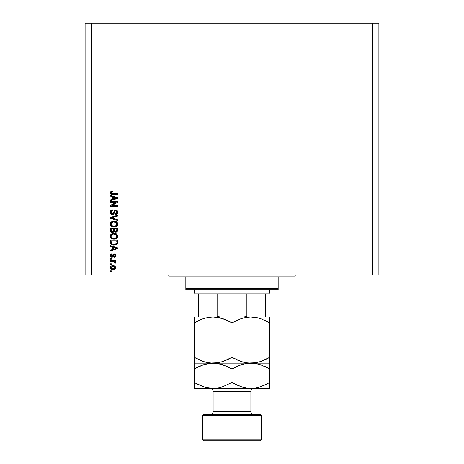 <?xml version="1.0" encoding="UTF-8"?>
<svg xmlns="http://www.w3.org/2000/svg" width="464" height="464" viewBox="0 0 464 464"><rect width="100%" height="100%" fill="white"/><g stroke="black" fill="none" stroke-linecap="round" stroke-linejoin="round"><path stroke-width="0.7" d="M91.402 275.019L372.598 275.019L372.598 23.2L91.402 23.2L91.402 275.019L91.402 23.2L85.103 23.2L85.103 275.019L85.103 23.2L372.598 23.2L372.598 275.019L378.897 275.019L378.897 23.2L378.897 275.019L91.402 275.019M110.287 202.333L116.133 202.333L110.287 202.333L110.287 201.573L117.63 201.573L117.63 202.385L111.778 205.482L117.63 205.482L117.63 206.248L110.287 206.248L110.287 205.43L116.133 202.333L110.287 205.43L110.287 206.248L117.63 206.248L117.63 205.482L111.778 205.482L117.63 202.385L117.63 201.573L110.287 201.573L110.287 202.333L110.287 201.573L117.63 201.573L117.63 202.385M114.086 213.51L112.329 214.641L110.745 213.968L110.2 212.083L110.873 210.54L112.671 209.873L112.769 210.633L111.522 211.137L111.058 212.222L111.348 213.428L112.468 213.869L113.309 213.237L114.33 210.644L115.333 210.093L116.522 210.204L117.699 211.781L117.137 213.817L115.536 214.449L115.437 213.684L116.493 213.278L116.87 212.216L116.418 211.062L115.495 210.836L114.765 211.323L113.802 213.985L112.329 214.641L114.086 213.51L114.95 211.062L115.698 210.824L116.87 212.216L115.437 213.684L115.536 214.449C116.928 214.339 117.659 213.591 117.728 212.193C117.676 210.882 117.009 210.175 115.716 210.059L112.311 213.875L111.053 212.39L112.769 210.633L112.671 209.873C111.116 209.96 110.287 210.784 110.194 212.326L110.2 212.083M112.305 218.155L117.63 219.791L117.63 220.586L110.287 218.271L110.287 217.483L117.63 215.284L117.63 216.073L111.145 217.836L117.63 219.791L117.63 220.586L117.63 219.791L111.145 217.836L117.63 216.073L117.63 215.284L110.287 217.483L110.287 218.271L110.287 217.483L117.63 215.284L117.63 216.073L111.145 217.836M111.343 221.867L110.194 224.037L111.093 222.065L113.199 221.166L115.211 221.258L117.392 222.737L117.728 224.042L117.398 225.318L116.493 226.275L114.898 226.873L111.604 226.386L110.478 225.255L110.194 224.037L111.314 226.194L113.953 226.942C116.087 227 117.346 226.032 117.728 224.042C117.334 222.007 116.046 221.038 113.866 221.125L111.348 221.867M110.2 236.402L110.49 235.016L111.917 233.74L114.538 233.363L116.464 233.978L117.514 235.19L117.705 236.582L117.398 237.527L115.698 238.885L113.605 239.146L111.917 238.757L110.478 237.464L110.194 236.246L111.314 238.403L113.953 239.151C116.087 239.209 117.346 238.241 117.728 236.251C117.334 234.216 116.046 233.247 113.866 233.334L111.343 234.076L110.212 235.927M110.287 246.338L112.479 246.981L110.287 246.338L110.287 245.543L117.63 247.892L117.63 248.634L110.287 250.983L110.287 250.189L112.479 249.545L112.479 246.981L112.479 249.545L110.287 250.189L110.287 250.983L117.63 248.634L117.63 247.892L110.287 245.543L110.287 246.338L110.287 245.543L117.63 247.892L117.63 248.634L110.287 250.983L110.287 250.189M111.337 271.585L110.287 271.585L110.287 270.819L111.337 270.819L111.337 271.585L111.337 270.819L110.287 270.819L110.287 271.585L110.287 270.819L111.337 270.819L111.337 271.585L110.287 271.585L111.337 271.585M113.013 269.775L111.116 269.358L110.246 268.209L110.432 266.794L111.534 265.895L113.924 265.762L115.078 266.295L115.669 267.241L115.205 269.016L113.013 269.775C114.55 269.833 115.455 269.155 115.722 267.722C115.449 266.272 114.527 265.588 112.961 265.669C111.395 265.594 110.473 266.278 110.194 267.722L110.194 267.722C110.478 269.19 111.424 269.874 113.013 269.775M111.337 264.526L110.287 264.526L110.287 263.761L111.337 263.761L111.337 264.526L111.337 263.761L110.287 263.761L110.287 264.526L110.287 263.761L111.337 263.761L111.337 264.526L110.287 264.526L111.337 264.526M115.704 262.572L115.437 263.094L114.678 262.81L114.77 262.293L114.15 261.609L110.287 261.476L110.287 260.71L115.629 260.71L115.629 261.476L114.776 261.476L115.704 262.206L115.437 263.094L114.678 262.81L114.515 261.789L113.059 261.476L114.15 261.609L114.77 262.293L114.678 262.81L115.437 263.094L115.722 262.375L114.776 261.476L115.629 261.476L115.629 260.71L110.287 260.71L110.287 261.476L110.287 260.71L115.629 260.71L115.629 261.476M111.337 259.283L110.287 259.283L110.287 258.518L111.337 258.518L111.337 259.283L111.337 258.518L110.287 258.518L110.287 259.283L110.287 258.518L111.337 258.518L111.337 259.283L110.287 259.283L111.337 259.283M111.917 257.375L110.409 256.54L110.438 254.568L111.911 253.75L112.004 254.51L111.232 254.84L110.954 255.618L111.221 256.383L111.917 256.604L113.303 254.162L114.364 253.849L115.64 254.904L115.339 256.743L114.196 257.276L114.103 256.517L114.962 255.565L114.834 254.933L114.179 254.62L113.077 256.905L111.917 257.375L114.306 254.608L114.962 255.565L114.103 256.517L114.196 257.276L115.722 255.536L114.202 253.843L111.783 256.609L110.954 255.618L112.004 254.51L111.911 253.75L110.194 255.565L111.737 257.363M115.031 244.998L112.682 244.946L110.919 244.099L110.339 242.933L110.287 240.108L117.63 240.108L117.264 243.809L116.035 244.731L113.999 245.067L117.496 243.345L117.63 240.108L110.287 240.108L110.287 242.272L110.287 240.108L117.63 240.108M110.287 230.161L110.287 230.161C110.299 231.582 111.018 232.319 112.445 232.383L110.548 231.449L110.287 227.899L117.63 227.899L117.607 230.62L117.177 231.611L115.559 232.18L114.248 231.374L113.512 232.157L112.445 232.383L114.248 231.374L115.785 232.191L117.63 230.173L117.63 227.899L110.287 227.899L110.287 230.161L110.287 227.899L117.63 227.899L117.63 230.173M110.287 196.069L112.479 196.713L110.287 196.069L110.287 195.274L117.63 197.623L117.63 198.366L110.287 200.715L110.287 199.92L112.479 199.276L112.479 196.713L112.479 199.276L110.287 199.92L110.287 200.715L117.63 198.366L117.63 197.623L110.287 195.274L110.287 196.069L110.287 195.274L117.63 197.623L117.63 198.366L110.287 200.715L110.287 199.92M110.194 192.856L110.71 191.707L112.479 191.272L112.578 192.032L111.128 192.548L111.377 193.54L117.63 193.749L117.63 194.515L111.807 194.462L110.647 193.998L110.194 192.856C110.438 194.109 111.256 194.66 112.648 194.515L117.63 194.515L117.63 193.749L111.604 193.65L111.053 192.891L112.578 192.032L112.479 191.272L110.71 191.707L110.2 192.688M378.897 23.2L372.598 23.2L378.897 23.2M110.194 267.6L110.246 267.247M110.728 266.406L111.099 266.104M112.01 265.756L112.717 265.675M113.871 265.75L115.066 266.284M115.664 268.204L114.84 269.323M113.825 269.706L113.494 269.752M111.105 269.352L110.728 269.05M115.49 266.794L114.823 266.104M113.286 266.446L114.962 267.705L112.961 269.01L113.634 268.958M111.673 268.772L112.961 269.01L110.954 267.74L111.395 268.592M111.418 266.835L110.954 267.74L112.961 266.435L111.894 266.58M114.91 268.041L114.95 267.542M114.591 268.528L114.95 267.537L114.364 266.742M114.527 266.852L114.121 266.614M114.248 266.672L112.624 266.446M113.628 268.963L114.051 268.853M113.953 268.888L114.504 268.604M114.26 268.76L114.852 268.186M114.776 261.476L115.391 261.795M114.678 262.81L114.759 262.172L114.15 261.609L110.287 261.476M114.77 262.293L114.15 261.609L114.77 262.293M114.718 262.05L114.15 261.609M110.786 254.179L110.217 255.223L110.647 254.307M110.931 254.075L111.569 253.814M111.911 253.75L112.004 254.51L111.592 254.608M111.232 254.84L111.018 255.2L111.232 254.84M110.977 255.362L110.983 255.913M111.546 256.575L111.221 256.383M111.783 256.609L112.561 255.716L112.166 256.517M112.369 256.273L112.561 255.716M113.303 254.162L112.897 254.753M113.634 253.953L114.364 253.849M114.527 253.872L114.828 253.959M115.588 254.742L115.345 254.336M114.823 257.12L114.521 257.218M114.359 257.253L114.103 256.517L114.446 256.43M114.747 256.227L114.915 255.919M114.179 254.62L113.796 254.98M114.306 254.608L113.558 255.705L113.866 254.846M110.409 256.54L110.217 255.919M111.238 253.924L110.884 254.104M110.293 256.261L110.432 256.586M111.018 256.053L110.954 255.618M115.356 248.681L113.338 249.296L116.87 248.263L115.356 248.681L116.87 248.263L115.478 247.921L116.435 248.373M113.338 247.231L115.478 247.921L113.338 247.231L113.338 249.296L113.338 247.231M117.601 242.834L117.537 243.206M117.264 243.815L116.928 244.192M116.592 244.447L115.374 244.934M110.293 242.44L110.287 242.272C110.589 244.267 111.824 245.201 113.999 245.067L114.26 245.062M113.657 245.062L113.361 245.044M113.077 245.009L112.682 244.946M111.447 244.493L111.783 244.661M116.035 244.731L116.922 244.197M116.429 243.513L114.011 244.308L116.429 243.513L115.31 244.163M111.754 243.762L114.011 244.308L112.642 244.151M112.085 243.954L111.145 242.179L111.186 242.753L111.145 240.868L116.771 240.868L116.771 242.162L116.771 240.868L111.145 240.868L111.145 242.179M111.186 242.753L111.285 243.148M111.354 243.298L111.836 243.82M112.537 233.508L112.224 233.612M114.202 233.346L115.2 233.467M115.536 233.549L116.273 233.862M117.705 235.898L116.464 233.978L117.514 235.184M117.647 236.907L117.549 237.22M116.499 238.479L115.745 238.867M115.698 238.879L114.904 239.082M116.911 238.154L114.295 239.146M113.262 239.117L112.572 238.989M112.131 238.85L111.731 238.67M111.459 238.502L111.064 238.206M110.832 237.974L110.217 236.623M110.264 235.608L110.867 234.494M113.257 239.117L113.605 239.146M116.464 233.978L115.211 233.467M116.516 237.353L116.87 236.257L116.464 235.039L113.848 234.1C115.548 233.978 116.551 234.697 116.87 236.257L115.635 238.073L116.133 237.771L114.399 238.374M112.961 238.299L113.976 238.392C112.334 238.473 111.36 237.759 111.053 236.24L111.308 237.214L112.984 238.305M112.404 238.131L111.308 237.214M112.259 234.413L113.361 234.123L111.592 234.9L111.053 236.24C111.337 234.767 112.271 234.053 113.848 234.1L113.054 234.163M117.485 231.124L116.551 232.041M116.534 232.046L116.174 232.157M115.35 232.145L114.904 231.983M114.185 231.495L113.947 231.832M112.004 232.354L111.575 232.249M111.505 232.226L111.174 232.07M111.169 232.064L110.432 231.194M110.386 231.037L110.548 231.449M117.589 230.753L117.63 230.37M113.721 230.069L112.439 231.617L113.721 230.069L113.721 228.659L113.721 230.069M113.703 230.504L113.721 230.214M111.633 231.414L112.439 231.617L111.337 231.107M116.754 230.457L116.771 229.912L115.501 231.42L116.435 231.188L116.737 230.591M114.794 231.055L115.664 231.426L114.649 230.759L114.579 228.659L116.771 228.659L116.771 229.912L116.771 228.659L114.579 228.659L114.649 230.759L115.287 231.385M115.936 231.403L116.771 229.912M111.145 228.659L113.721 228.659L111.145 228.659L111.238 230.915L111.145 228.659M111.279 231.002L112.584 231.611L113.651 230.788M114.579 230.011L114.712 230.915M113.866 221.125L114.208 221.137M116.464 221.769L115.2 221.258M115.536 221.34L116.273 221.653M117.705 223.689L117.322 222.621M117.647 224.698L117.543 225.011M114.283 226.937L116.493 226.275L114.898 226.873M113.605 226.937L113.953 226.942M113.239 226.908L112.578 226.78M112.131 226.641L111.731 226.461M110.478 225.255L110.217 224.408M110.2 224.193L110.212 223.718M110.49 222.807L111.093 222.07M112.543 221.299L112.224 221.403M116.493 226.275L116.911 225.945M116.516 225.144L116.87 224.048L116.464 222.83L113.848 221.891C115.548 221.769 116.551 222.488 116.87 224.048L115.635 225.864L116.133 225.562L114.399 226.165M112.961 226.09L113.976 226.183C112.334 226.264 111.36 225.55 111.053 224.031L111.308 225.005L112.984 226.096M112.404 225.922L111.308 225.005M112.259 222.204L113.361 221.914L111.592 222.691L111.053 224.031C111.337 222.552 112.271 221.838 113.848 221.891L113.054 221.954M110.287 218.271L117.63 220.586L110.287 218.271M110.229 211.828L110.345 211.369M111.203 210.279L110.345 211.364L111.18 210.291M112.671 209.873L112.769 210.633L112.427 210.679L112.769 210.633M112.427 210.679L111.789 210.917M112.172 213.869L112.468 213.869M113.094 213.562L113.697 212.042L113.309 213.237M114.625 210.389L114.962 210.204M115.524 210.07L115.919 210.07M117.444 211.004L117.578 211.294M117.694 212.64L117.38 213.51M116.8 214.095L116.452 214.269M115.971 214.403L115.536 214.449L115.582 213.672M115.838 213.626L116.789 212.79M116.696 213.005L116.87 212.216M116.812 211.706L116.476 211.114M115.826 210.83L115.495 210.836M115.698 210.824L114.852 211.184M114.95 211.062L114.463 212.234M110.2 212.547L110.194 212.326C110.235 213.73 110.942 214.501 112.329 214.641L112.468 214.635M111.894 214.6L110.774 213.997M110.745 213.968L110.49 213.62M110.484 213.597L110.31 213.202M113.39 214.356L113.802 213.985M117.63 205.482L117.63 206.248L110.287 206.248L110.287 205.43M115.82 197.757L116.87 197.995L116.435 198.105M115.681 198.314L113.338 199.027L113.338 196.962L115.478 197.652L113.338 196.962L113.338 199.027L115.356 198.412M112.247 191.278L112.329 192.044M111.604 192.171L111.29 192.345M111.087 192.647L111.952 193.72M111.488 193.604L112.59 193.749M117.63 193.749L117.63 194.515L112.648 194.515M111.325 194.358L111 194.236M110.647 193.993L110.397 193.691M110.583 191.812L110.908 191.58M110.386 193.668L110.647 193.998M111.377 193.54L111.087 193.14M111.981 268.888L113.129 269.004M111.151 267.113L111.006 267.409M110.966 267.577L110.966 267.908M113.326 244.267L113.784 244.302M114.011 244.308L114.388 244.296M115.49 244.11L115.832 243.965M116.847 236.547L116.853 235.996M114.376 234.117L113.361 234.123M111.296 235.294L111.111 235.753M113.465 238.368L114.185 238.386M116.847 224.338L116.853 223.787M114.376 221.908L113.361 221.914M111.296 223.085L111.111 223.544M113.465 226.159L114.185 226.177M116.412 198.111L116.87 197.995L116.168 197.85M167.997 275.019A1.05 1.05 0 0 1 169.047 276.068L169.047 277.118L185.832 277.118L185.832 288.66L278.168 288.66L278.168 277.118L294.953 277.118L294.953 276.068A1.05 1.05 0 0 1 296.003 275.019A1.05 1.05 0 0 0 294.953 276.068L169.047 276.068A1.05 1.05 0 0 0 167.997 275.019M294.681 277.118L278.168 277.118L278.168 289.71L185.832 289.71L278.168 289.71L278.168 288.66L185.832 288.66L185.832 277.118L169.047 277.118L169.047 276.068L294.953 276.068L294.953 277.118M185.832 288.66L185.832 289.71L185.832 288.66M246.877 293.903L268.726 293.903L269.775 292.854L194.225 292.854L195.274 293.903L246.877 293.903L195.274 293.903L194.225 292.854L269.775 292.854L269.775 289.71L269.775 292.854L268.726 293.903L246.877 293.903L246.877 315.938L246.39 316.547L244.052 316.987L246.39 316.547L246.877 315.938L265.576 315.938L265.576 293.903L265.576 316.303L265.576 315.938L246.877 315.938L246.877 293.903M194.225 289.71L194.225 292.854L194.225 289.71M265.576 316.982L265.576 315.938M198.424 316.303L198.424 293.903L198.424 315.938L217.123 315.938L217.604 316.547L219.948 316.987L217.604 316.547L217.123 315.938L217.123 293.903L217.123 315.938L198.424 315.938L198.424 316.987M261.377 415.616L260.327 414.567L203.673 414.567L202.623 415.616L261.377 415.616L202.623 415.616L202.623 439.75L203.673 440.8L260.327 440.8L261.377 439.75L202.623 439.75L261.377 439.75L261.377 415.616L261.377 439.75L260.327 440.8L203.673 440.8L202.623 439.75L202.623 415.616L203.673 414.567L260.327 414.567L261.377 415.616M250.885 391.483A3.149 3.149 0 0 1 254.034 388.339A3.149 3.149 0 0 0 250.885 391.483L213.115 391.483L213.115 411.423A3.149 3.149 0 0 1 209.966 414.567A3.149 3.149 0 0 0 213.115 411.423L250.885 411.423L250.885 391.483L250.885 411.423A3.149 3.149 0 0 0 254.034 414.567A3.149 3.149 0 0 1 250.885 411.423L213.115 411.423L213.115 391.483A3.149 3.149 0 0 0 209.966 388.339A3.149 3.149 0 0 1 213.115 391.483L250.885 391.483M258.518 318.002L250.885 316.987L255.774 317.411L260.582 318.611L269.775 322.834L269.775 357.315L260.646 361.508L255.85 362.726L250.885 363.155L246.001 362.738L241.187 361.531L232 357.315L232 322.834L241.129 318.635L245.926 317.422L250.885 316.987L245.961 317.417M220.748 318.002L213.115 316.987L217.999 317.411L222.813 318.611L232 322.834L232 357.315L222.871 361.508L218.074 362.726L213.115 363.155L208.226 362.738L203.418 361.531L194.225 357.315L194.225 322.834L203.354 318.635L208.15 317.422L213.115 316.987L208.278 317.399M194.225 317.098L194.225 362.111M194.225 363.045L194.225 361.526M199.091 320.311L203.354 318.635L208.15 317.422L213.115 316.987L194.225 316.987L213.115 316.987L217.999 317.411L226.6 320.073M194.225 359.664L194.225 357.315L203.383 361.52L194.225 357.315L197.212 358.927M205.482 362.14L210.621 363.045L218.039 362.732M227.134 359.832L227.488 359.67M232 322.834L227.499 320.479L232 322.834L241.129 318.635L245.926 317.422L250.885 316.987L213.115 316.987L250.885 316.987L255.774 317.411L260.582 318.611L269.775 322.834L265.275 320.479M220.783 318.014L218.039 317.417M236.866 320.311L236.512 320.473M234.9 358.887L232 357.315L241.158 361.52L237.4 360.07M243.252 362.14L245.961 362.732M243.217 362.129L248.397 363.045L255.722 362.744M264.909 359.832L260.646 361.508L255.85 362.726L250.885 363.155L246.001 362.738L241.187 361.531L236.507 359.67M255.85 317.422L258.541 318.008M269.775 363.045L269.775 318.031M269.775 362.726L269.775 362.106M269.775 358.875L269.775 357.315L264.932 359.82M267.821 358.394L269.775 357.315M227.186 359.809L222.871 361.508L218.074 362.726L213.115 363.155L208.226 362.738L203.418 361.531L198.737 359.67M205.459 362.135L208.15 362.726M194.225 363.155L194.225 369.002L203.354 364.803L210.621 363.266L217.999 363.573L222.813 364.779L232 369.002L241.129 364.803L245.926 363.59L250.885 363.155L194.225 363.155L269.775 363.155L250.885 363.155L255.774 363.573L260.582 364.779L269.775 369.002L269.775 363.155M232 357.315L227.499 359.664M269.775 361.52L269.775 359.664M269.775 318.623L269.775 317.098M269.775 320.485L269.775 322.834L266.788 321.216M236.814 320.334L236.507 320.479M229.1 321.256L227.499 320.479M196.179 321.749L199.068 320.322M194.225 317.417L194.225 318.037M194.225 321.274L194.225 322.834M194.225 318.623L194.225 320.479M269.775 316.987L250.885 316.987L269.775 316.987M199.068 366.49L203.354 364.803L208.15 363.59L213.115 363.155L208.272 363.567M196.179 367.917L194.225 369.002L194.225 388.339L213.115 388.339L194.225 388.339L194.225 384.847M194.225 363.585L194.225 364.228M194.225 367.511L194.225 369.002L199.091 366.479M220.783 364.182L213.115 363.155L217.999 363.573L226.6 366.241M220.742 364.17L218.028 363.579M229.1 367.424L227.499 366.647M236.814 366.502L241.129 364.803L245.926 363.59L250.885 363.155L255.774 363.573L260.582 364.779L269.775 369.002L266.788 367.384M258.541 364.176L253.379 363.266L245.961 363.585M255.85 363.59L258.518 364.17M269.775 363.266L269.775 363.585M269.775 388.339L269.775 387.91L269.775 388.339L213.115 388.339L269.775 388.339L269.775 387.266M269.775 383.983L269.775 384.842M264.932 385.004L260.646 386.692L255.85 387.904L250.885 388.339L246.001 387.916L241.187 386.715L232 382.493L222.871 386.692L218.074 387.904L213.115 388.339L208.226 387.916L203.418 386.715L194.225 382.493L197.212 384.111M267.821 383.577L260.646 386.692L255.85 387.904L250.885 388.339L246.001 387.916L241.187 386.715L232 382.493L222.871 386.692L218.074 387.904L213.115 388.339L218.028 387.916M243.217 387.312L248.397 388.229L255.722 387.927M269.775 387.91L269.775 382.493L264.909 385.016M205.459 387.318L213.115 388.339L208.226 387.916L203.418 386.715L194.225 382.493L198.725 384.847M208.15 387.904L205.482 387.324M194.225 369.002L194.225 388.339M194.225 388.229L194.225 387.91M243.258 387.324L245.972 387.916M234.9 384.07L241.129 386.692L237.4 385.253M194.225 364.791L194.225 366.647M232 369.002L232 382.493L232 369.002L236.866 366.479M265.275 366.647L269.775 369.002L269.775 382.493L269.775 366.653M269.775 386.703L269.775 382.493M232 382.493L236.501 384.847"/></g></svg>

